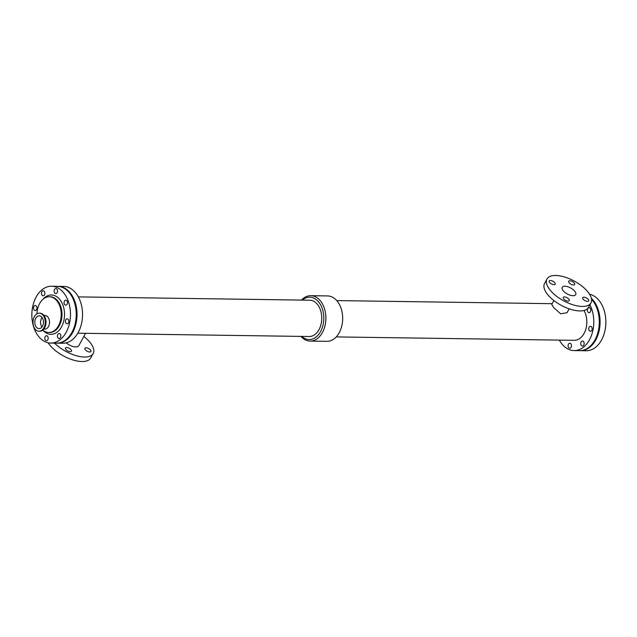 <?xml version="1.0" encoding="UTF-8"?>
<svg xmlns="http://www.w3.org/2000/svg" width="637" height="637" viewBox="0 0 637 637"><rect width="100%" height="100%" fill="white"/><g stroke="black" fill="none" stroke-linecap="round" stroke-linejoin="round"><path stroke-width="0.96" d="M581.127 341.973A2.5 1.704 90.8 0 1 582.489 341.018A2.5 1.704 90.8 0 1 584.153 343.55A2.5 1.704 90.8 0 1 582.417 346.026A2.5 1.704 90.8 0 1 580.912 344.601A2.5 1.704 90.8 0 1 581.127 341.973M587.768 308.642A2.5 1.704 90.8 0 1 589.121 307.687A2.5 1.704 90.8 0 1 590.786 310.219A2.5 1.704 90.8 0 1 589.05 312.695A2.5 1.704 90.8 0 1 587.545 311.27A2.5 1.704 90.8 0 1 587.768 308.642M589.121 327.251A2.5 1.704 90.8 0 1 590.483 326.295A2.5 1.704 90.8 0 1 592.147 328.827A2.5 1.704 90.8 0 1 590.411 331.304A2.5 1.704 90.8 0 1 588.907 329.878A2.5 1.704 90.8 0 1 589.121 327.251M568.467 344.187A2.5 1.704 90.8 0 1 569.828 343.232A2.5 1.704 90.8 0 1 571.493 345.764A2.5 1.704 90.8 0 1 569.757 348.24A2.5 1.704 90.8 0 1 568.244 346.815A2.5 1.704 90.8 0 1 568.467 344.187M70.954 349.657A3.392 1.521 -151.5 0 1 71.448 351.242A3.392 1.521 -151.5 0 1 67.737 350.955A3.392 1.521 -151.5 0 1 65.484 348.001A3.392 1.521 -151.5 0 1 67.872 347.73A3.392 1.521 -151.5 0 1 70.954 349.657M90.422 349.936A3.392 1.521 -151.5 0 1 90.916 351.52A3.392 1.521 -151.5 0 1 87.205 351.234A3.392 1.521 -151.5 0 1 84.944 348.28A3.392 1.521 -151.5 0 1 87.341 348.009A3.392 1.521 -151.5 0 1 90.422 349.936M574.168 282.924A3.392 1.521 -151.5 0 1 574.662 284.508A3.392 1.521 -151.5 0 1 570.951 284.221A3.392 1.521 -151.5 0 1 568.69 281.267A3.392 1.521 -151.5 0 1 571.086 280.997A3.392 1.521 -151.5 0 1 574.168 282.924M588.214 299.342A3.392 1.521 -151.5 0 1 588.707 300.927A3.392 1.521 -151.5 0 1 584.997 300.64A3.392 1.521 -151.5 0 1 582.736 297.686A3.392 1.521 -151.5 0 1 585.132 297.407A3.392 1.521 -151.5 0 1 588.214 299.342M554.7 282.645A3.392 1.521 -151.5 0 1 555.193 284.229A3.392 1.521 -151.5 0 1 551.483 283.943A3.392 1.521 -151.5 0 1 549.229 280.989A3.392 1.521 -151.5 0 1 551.618 280.71A3.392 1.521 -151.5 0 1 554.7 282.645M568.745 299.064A3.392 1.521 -151.5 0 1 569.239 300.648A3.392 1.521 -151.5 0 1 565.529 300.361A3.392 1.521 -151.5 0 1 563.275 297.407A3.392 1.521 -151.5 0 1 565.664 297.129A3.392 1.521 -151.5 0 1 568.745 299.064M66.216 342.857A8.687 3.894 28.5 0 0 78.813 345.7L85.533 333.318M54.527 343.128A25.026 11.211 28.5 0 0 76.838 355.876A25.026 11.211 28.5 0 0 93.169 353.487A25.026 11.211 28.5 0 0 83.829 336.455M48.157 342.778A25.026 11.211 28.5 0 0 50.387 345.78A25.026 11.211 28.5 0 0 73.08 359.993A25.026 11.211 28.5 0 0 90.725 357.986L93.169 353.487M569.144 308.834L567.041 312.703L560.648 313.826L553.569 307.488L551.777 304.414L553.872 300.545M574.606 291.037A7.684 3.448 -151.5 0 1 575.721 294.62A7.684 3.448 -151.5 0 1 567.32 293.983A7.684 3.448 -151.5 0 1 562.216 287.287A7.684 3.448 -151.5 0 1 567.631 286.674A7.684 3.448 -151.5 0 1 574.606 291.037M590.953 302.893L588.516 307.392A25.026 11.211 -151.5 0 1 561.173 305.306A25.026 11.211 -151.5 0 1 544.539 283.513L546.976 279.014A25.026 11.211 -151.5 0 1 564.621 277.007A25.026 11.211 -151.5 0 1 587.322 291.22A25.026 11.211 -151.5 0 1 590.953 302.893A25.026 11.211 -151.5 0 1 563.618 300.807A25.026 11.211 -151.5 0 1 546.976 279.014M301.468 300.091A22.701 15.431 90.8 0 1 310.784 295.679L327.569 295.926A22.701 15.431 90.8 0 1 336.925 300.791A22.701 15.431 90.8 0 1 342.459 314.646L342.491 314.925A21.18 14.396 90.8 0 1 342.38 322.752L342.34 323.031A22.701 15.431 90.8 0 1 326.916 341.321L310.139 341.074A22.701 15.431 90.8 0 1 300.943 336.408M342.459 314.646A22.701 15.431 90.8 0 1 342.34 323.031M302.264 300.099A21.18 14.396 90.8 0 1 318.444 301.723A21.18 14.396 90.8 0 1 321.128 330.476A21.18 14.396 90.8 0 1 301.739 336.416M77.818 333.207L309.152 336.519A18.162 12.342 -89.2 0 0 321.008 324.392A18.162 12.342 -89.2 0 0 317.162 304.096A18.162 12.342 -89.2 0 0 309.67 300.21L78.343 296.89M310.784 295.679A22.701 15.431 90.8 0 1 320.14 300.545A22.701 15.431 90.8 0 1 324.958 325.913A22.701 15.431 90.8 0 1 310.139 341.074M57.728 286.339A28.418 19.317 90.8 0 1 58.126 286.339A28.418 19.317 90.8 0 1 69.839 292.431A28.418 19.317 90.8 0 1 75.867 324.185A28.418 19.317 90.8 0 1 57.306 343.168A28.418 19.317 90.8 0 1 56.916 343.16M58.126 286.339L63.628 286.419A28.418 19.317 90.8 0 1 75.349 292.51A28.418 19.317 90.8 0 1 81.369 324.265A28.418 19.317 90.8 0 1 62.816 343.247L57.306 343.168M584.018 310.482A18.162 12.342 90.8 0 1 585.586 329.91A18.162 12.342 90.8 0 1 574.216 340.325L336.232 336.909M589.91 304.82A28.418 19.317 90.8 0 1 591.669 334.831A28.418 19.317 90.8 0 1 574.072 350.581A28.418 19.317 90.8 0 1 559.366 340.11M591.534 299.279A28.418 19.317 90.8 0 1 592.107 299.916A28.418 19.317 90.8 0 1 598.135 331.678A28.418 19.317 90.8 0 1 579.574 350.661L574.072 350.581M51.573 286.244L57.338 286.324A28.418 19.317 90.8 0 1 69.051 292.415A28.418 19.317 90.8 0 1 75.078 324.177A28.418 19.317 90.8 0 1 56.526 343.16L50.753 343.072A28.418 19.317 90.8 0 1 31.85 314.383A28.418 19.317 90.8 0 1 51.573 286.244A28.418 19.317 90.8 0 1 63.286 292.335A28.418 19.317 90.8 0 1 69.314 324.098A28.418 19.317 90.8 0 1 50.753 343.072M33.872 306.477A2.5 1.704 90.8 0 1 35.226 305.529A2.5 1.704 90.8 0 1 36.89 308.053A2.5 1.704 90.8 0 1 35.154 310.53A2.5 1.704 90.8 0 1 33.65 309.112A2.5 1.704 90.8 0 1 33.872 306.477M45.147 336.678A2.5 1.704 90.8 0 1 46.509 335.731A2.5 1.704 90.8 0 1 48.173 338.255A2.5 1.704 90.8 0 1 46.437 340.731A2.5 1.704 90.8 0 1 44.932 339.314A2.5 1.704 90.8 0 1 45.147 336.678M54.527 289.54A2.5 1.704 90.8 0 1 55.889 288.585A2.5 1.704 90.8 0 1 57.553 291.117A2.5 1.704 90.8 0 1 55.817 293.593A2.5 1.704 90.8 0 1 54.312 292.176A2.5 1.704 90.8 0 1 54.527 289.54M57.816 334.465A2.5 1.704 90.8 0 1 59.177 333.517A2.5 1.704 90.8 0 1 60.841 336.041A2.5 1.704 90.8 0 1 59.106 338.518A2.5 1.704 90.8 0 1 57.593 337.1A2.5 1.704 90.8 0 1 57.816 334.465M41.867 291.754A2.5 1.704 90.8 0 1 43.22 290.798A2.5 1.704 90.8 0 1 44.885 293.331A2.5 1.704 90.8 0 1 43.149 295.807A2.5 1.704 90.8 0 1 41.644 294.39A2.5 1.704 90.8 0 1 41.867 291.754M64.448 301.134A2.5 1.704 90.8 0 1 65.81 300.186A2.5 1.704 90.8 0 1 67.474 302.71A2.5 1.704 90.8 0 1 65.738 305.187A2.5 1.704 90.8 0 1 64.233 303.769A2.5 1.704 90.8 0 1 64.448 301.134M65.81 319.742A2.5 1.704 90.8 0 1 67.172 318.795A2.5 1.704 90.8 0 1 68.836 321.319A2.5 1.704 90.8 0 1 67.1 323.795A2.5 1.704 90.8 0 1 65.587 322.378A2.5 1.704 90.8 0 1 65.81 319.742M36.938 313.826A17.876 12.151 90.8 0 1 49.32 296.762A17.876 12.151 90.8 0 1 56.693 300.592A17.876 12.151 90.8 0 1 60.483 320.562A17.876 12.151 90.8 0 1 48.81 332.498A17.876 12.151 90.8 0 1 42.838 330.077M44.001 315.474L45.004 315.49A6.808 4.626 90.8 0 1 47.807 316.947A6.808 4.626 90.8 0 1 49.248 324.559A6.808 4.626 90.8 0 1 44.805 329.106L43.81 329.09M42.09 317.489A6.378 4.34 -89.2 0 0 41.954 327.02M39.263 313.189L40.012 313.205A9.022 6.131 90.8 0 1 43.73 315.132A9.022 6.131 90.8 0 1 45.641 325.22A9.022 6.131 90.8 0 1 39.749 331.248L39.008 331.24A9.022 6.131 90.8 0 1 33.005 322.123A9.022 6.131 90.8 0 1 39.263 313.189A9.022 6.131 90.8 0 1 42.982 315.124A9.022 6.131 90.8 0 1 44.901 325.212A9.022 6.131 90.8 0 1 39.008 331.24M41.859 317.202A6.378 4.34 90.8 0 1 43.212 324.329A6.378 4.34 90.8 0 1 39.04 328.596A6.378 4.34 90.8 0 1 34.796 322.155A6.378 4.34 90.8 0 1 39.223 315.833A6.378 4.34 90.8 0 1 41.859 317.202M589.543 294.222A28.418 19.317 90.8 0 1 598.661 300.011A28.418 19.317 90.8 0 1 604.688 331.773A28.418 19.317 90.8 0 1 586.136 350.756L580.363 350.676A28.418 19.317 90.8 0 1 579.973 350.661M591.351 298.307A28.418 19.317 90.8 0 1 592.896 299.931A28.418 19.317 90.8 0 1 598.915 331.694A28.418 19.317 90.8 0 1 580.363 350.676M42.95 299.294A19.659 13.361 90.8 0 1 61.041 301.253A19.659 13.361 90.8 0 1 60.905 327.959A19.659 13.361 90.8 0 1 42.79 330.125M49.32 296.762L50.108 296.77A17.876 12.151 90.8 0 1 57.473 300.6A17.876 12.151 90.8 0 1 61.263 320.578A17.876 12.151 90.8 0 1 49.598 332.514L48.81 332.498M336.758 300.592L552.168 303.682"/></g></svg>
